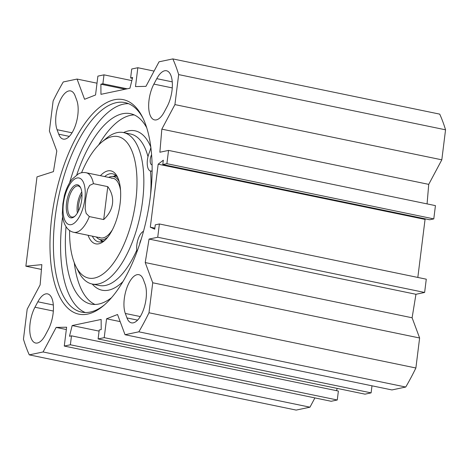 <?xml version="1.0" encoding="UTF-8"?>
<svg xmlns="http://www.w3.org/2000/svg" width="469" height="469" viewBox="0 0 469 469"><rect width="100%" height="100%" fill="white"/><g stroke="black" fill="none" stroke-linecap="round" stroke-linejoin="round"><path stroke-width="0.7" d="M427.071 203.898L428.73 184.364L441.816 159.818L445.55 129.813A185.085 79.39 -78.3 0 0 439.723 114.131L172.832 58.912A185.085 79.39 101.7 0 1 178.66 74.594L174.919 104.599L161.834 129.145L159.87 152.237L168.547 150.408L166.894 163.681L162.784 164.549L163.323 160.205L158.164 164.191L150.315 227.207L154.735 229.177L155.274 224.833L159.384 223.971L157.731 237.244L149.06 239.067L145.22 262.552L152.73 282.772L148.99 312.77A185.085 79.39 101.7 0 1 138.842 331.818L125.041 334.719L391.932 389.938L405.732 387.036A185.085 79.39 -78.3 0 0 415.886 367.989L419.62 337.991L412.11 317.777L415.95 294.286L424.627 292.463L426.28 279.19L159.384 223.971M162.784 164.549L429.68 219.768L433.784 218.9L435.437 205.627L168.547 150.408M417.826 277.443L425.055 219.41L425.67 218.935M371.987 385.811L371.108 392.87L365.005 394.159L98.109 338.935L104.218 337.651L106.563 318.797L117.531 314.506L125.041 334.719M337.152 388.396L336.584 390.689M71.487 335.839L338.384 391.058L337.27 399.993L331.161 401.276L64.271 346.058L70.373 344.774L71.487 335.839L69.494 336.261L72.162 325.55L101.146 319.453L101.216 329.584L99.223 330.006L98.109 338.935M314.91 397.911L309.968 407.186L43.078 351.967L29.277 354.869A185.085 79.39 101.7 0 1 23.45 339.187L27.184 309.182L40.123 284.912L41.847 264.633L25.871 266.199L36.998 176.883L53.437 171.625L56.802 151L49.38 131.009L53.114 101.011A185.085 79.39 101.7 0 1 63.268 81.964L77.068 79.062L97.013 83.189M29.277 354.869L296.168 410.088L309.968 407.186M48.219 329.678L45.317 335.118A22.313 9.568 101.7 0 1 35.621 343.027A22.313 9.568 101.7 0 1 29.74 329.648A22.313 9.568 101.7 0 1 34.964 307.23L37.86 301.79A22.313 9.568 101.7 0 1 47.562 293.887A22.313 9.568 101.7 0 1 53.443 307.259A22.313 9.568 101.7 0 1 48.219 329.678M164.244 111.991A22.313 9.568 101.7 0 1 154.547 119.894A22.313 9.568 101.7 0 1 148.667 106.522A22.313 9.568 101.7 0 1 153.885 84.103L156.787 78.663A22.313 9.568 101.7 0 1 166.489 70.755A22.313 9.568 101.7 0 1 172.363 84.127A22.313 9.568 101.7 0 1 167.146 106.545L164.244 111.991M143.367 279.588L145.032 284.073A22.313 9.568 101.7 0 1 143.625 309.317A22.313 9.568 101.7 0 1 131.49 322.854A22.313 9.568 101.7 0 1 126.982 317.935L125.317 313.456A22.313 9.568 101.7 0 1 126.73 288.212A22.313 9.568 101.7 0 1 138.865 274.676A22.313 9.568 101.7 0 1 143.367 279.588M58.736 134.187L57.071 129.708A22.313 9.568 101.7 0 1 58.484 104.464A22.313 9.568 101.7 0 1 70.62 90.927A22.313 9.568 101.7 0 1 75.122 95.846L76.787 100.325A22.313 9.568 101.7 0 1 75.38 125.569A22.313 9.568 101.7 0 1 63.245 139.105A22.313 9.568 101.7 0 1 58.736 134.187L69.33 136.379M172.832 58.912L159.032 61.814L145.947 86.36L135.488 86.577L137.839 67.724L131.73 69.007L130.617 77.942L132.616 77.52L129.948 88.225L100.958 94.328L100.888 84.197L102.887 83.775L103.995 74.841L97.892 76.13L95.541 94.984L84.578 99.276L77.068 79.062M43.078 351.967L56.157 327.421L66.621 327.204L64.271 346.058M150.356 196.517A109.529 46.982 -78.3 0 0 142.429 117.016A109.529 46.982 -78.3 0 0 55.049 197.373A109.529 46.982 -78.3 0 0 103.368 305.806A109.529 46.982 -78.3 0 0 150.356 196.517M154.864 228.151L150.315 227.207M425.055 219.41L158.164 164.191M41.442 269.417L25.871 266.199M104.47 304.862A106.991 45.892 101.7 0 1 81.618 312.125A106.991 45.892 101.7 0 1 58.355 198.059A106.991 45.892 101.7 0 1 124.971 102.582A106.991 45.892 101.7 0 1 143.063 118.317M85.276 312.536A106.991 45.892 101.7 0 1 62.629 216.543M69.611 182.781A106.991 45.892 101.7 0 1 128.494 103.655M132.416 78.311L130.617 77.942M154.09 71.089L137.839 67.724M131.848 80.604L103.995 74.841M127.199 88.805L102.887 83.775M125.205 89.227L100.888 84.197M371.108 392.87L104.218 337.651M120.17 321.611L106.563 318.797M66.328 329.525L56.157 327.421M337.27 399.993L70.373 344.774M99.082 331.126L72.162 325.55M405.732 387.036L138.842 331.818M445.55 129.813L178.66 74.594M441.816 159.818L174.919 104.599M428.73 184.364L161.834 129.145M433.784 218.9L166.894 163.681M424.627 292.463L157.731 237.244M415.95 294.286L149.06 239.067M412.11 317.777L145.22 262.552M419.62 337.991L152.73 282.772M415.886 367.989L148.99 312.77M81.969 194.084A15.002 6.437 -78.3 0 0 78.458 211.073M74.94 216.15A15.846 6.795 101.7 0 1 71.827 217.024A15.846 6.795 101.7 0 1 67.905 203.007A15.846 6.795 101.7 0 1 78.247 185.988A15.846 6.795 101.7 0 1 80.762 188.028M64.388 195.421L62.887 203.757L62.336 213.383M107.788 186.639C111.616 191.932 113.187 197.572 112.507 203.546C111.704 209.514 108.761 214.849 103.69 219.551L89.333 216.584L86.149 213.389L85.165 208.693L85.71 198.956L87.556 189.482L89.632 185.419L93.437 183.672L107.788 186.639L103.69 219.551M66.551 202.919A16.861 7.234 -78.3 0 0 74.495 216.549A16.861 7.234 -78.3 0 0 81.219 202.79A16.861 7.234 -78.3 0 0 80.51 187.489A16.861 7.234 -78.3 0 0 72.724 187.119A16.861 7.234 -78.3 0 0 66.551 202.919M81.559 172.75A72.261 30.995 101.7 0 1 101.767 142.101A72.261 30.995 101.7 0 1 133.647 213.635A72.261 30.995 101.7 0 1 76.001 266.644A72.261 30.995 101.7 0 1 69.611 230.496M88.09 235.28A37.268 15.987 -78.3 0 0 104.083 241.013A37.268 15.987 -78.3 0 0 118.95 210.593A37.268 15.987 -78.3 0 0 117.373 176.772A37.268 15.987 -78.3 0 0 100.419 175.687M137.001 251.695A12.675 5.44 -78.3 0 0 136.983 251.595A12.675 5.44 101.7 0 1 143.502 231.328M152.091 164.83A6.337 2.72 101.7 0 1 151.85 164.807A6.337 2.72 101.7 0 1 150.18 161.072A6.337 2.72 101.7 0 1 151.598 154.752M139.733 243.898A6.337 2.72 101.7 0 1 141.146 239.454M134.234 114.923A97.23 41.706 -78.3 0 0 98.613 145.027M74.266 262.71A97.23 41.706 -78.3 0 0 95.014 304.475M146.709 127.738A97.23 41.706 -78.3 0 0 130.4 113.668A97.23 41.706 -78.3 0 0 76.775 174.802M66.035 226.709A97.23 41.706 -78.3 0 0 90.998 304.1A97.23 41.706 -78.3 0 0 111.552 297.663M152.12 170.839A12.675 5.44 101.7 0 1 150.561 171.009A12.675 5.44 101.7 0 1 149.324 152.519A12.675 5.44 -78.3 0 0 150.854 147.442M100.513 239.946A34.735 14.897 -78.3 0 0 102.054 241.611M115.749 175.418A34.735 14.897 -78.3 0 0 113.674 176.338M96.356 236.986A32.214 13.818 -78.3 0 0 98.883 239.108A32.214 13.818 -78.3 0 0 107.876 237.015M119.267 181.949A32.214 13.818 -78.3 0 0 111.845 176.455A32.214 13.818 -78.3 0 0 108.685 177.399M99.252 237.367A30.426 13.05 -78.3 0 0 112.413 229.751M120.551 190.408A30.426 13.05 -78.3 0 0 111.493 178.202M104.663 176.567A34.735 14.897 101.7 0 1 112.578 173.806A34.735 14.897 101.7 0 1 118 178.132M105.197 240.017A34.735 14.897 101.7 0 1 98.502 241.834A34.735 14.897 101.7 0 1 92.334 236.153M76.001 266.644L78.569 271.733A77.326 33.17 -78.3 0 0 92.112 284.009A77.326 33.17 -78.3 0 0 140.26 215.001A77.326 33.17 -78.3 0 0 123.447 132.557A77.326 33.17 -78.3 0 0 106.146 138.449L101.767 142.101M37.86 301.79L53.325 304.991M53.337 311.035L34.964 307.23M153.885 84.103L172.264 87.902M172.252 81.858L156.787 78.663M125.317 313.456L140.272 316.552M137.575 320.128L126.982 317.935M72.027 132.803L57.071 129.708M81.77 191.903A15.846 6.795 -78.3 0 0 77.338 204.959A15.846 6.795 -78.3 0 0 77.403 212.996M64.312 195.714C66.076 189.107 68.65 183.625 72.038 179.264L78.452 173.829C80.885 172.604 83.447 172.24 86.138 172.733A30.426 13.05 101.7 0 1 93.437 183.672M89.333 216.584A30.426 13.05 101.7 0 1 73.809 232.319L100.718 237.889M84.866 199.067A23.831 10.224 101.7 0 1 66.258 222.646A23.831 10.224 101.7 0 1 71.294 182.253A23.831 10.224 101.7 0 1 84.866 199.067M92.112 284.009L99.293 285.492A77.326 33.17 -78.3 0 0 136.76 250.194M150.502 195.309A77.326 33.17 -78.3 0 0 150.473 170.992M150.807 147.061A81.383 34.911 -78.3 0 0 123.558 132.58M92.223 284.032A81.383 34.911 -78.3 0 0 122.984 281.552M147.993 156.652A77.326 33.17 -78.3 0 0 130.628 134.04L123.447 132.557M100.899 240.146A34.513 14.803 -78.3 0 0 102.283 241.535M115.931 175.576A34.513 14.803 -78.3 0 0 114.108 176.309M86.138 172.733L113.047 178.302M62.318 213.026C62.395 220.354 65.56 230.684 73.809 232.319M152.114 171.332L150.561 171.009M98.883 239.108L103.039 241.242M111.845 176.455L116.511 176.145"/></g></svg>
